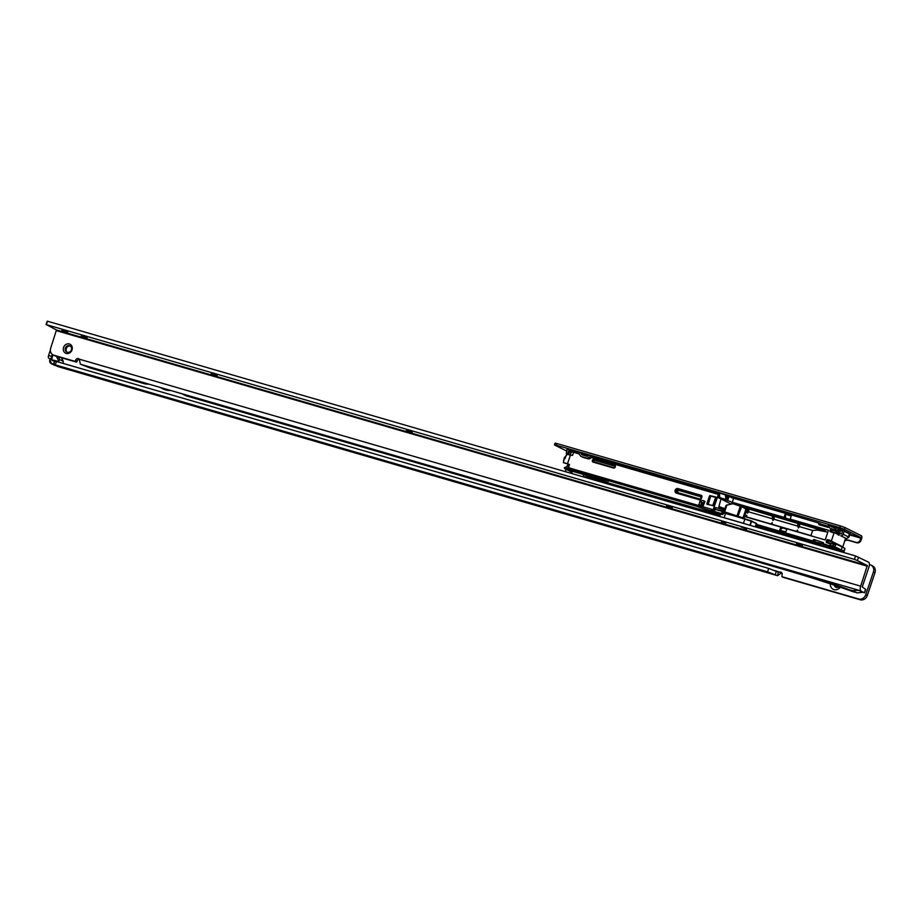 <?xml version="1.0" encoding="UTF-8"?>
<svg xmlns="http://www.w3.org/2000/svg" width="921" height="921" viewBox="0 0 921 921"><rect width="100%" height="100%" fill="white"/><g stroke="black" fill="none" stroke-linecap="round" stroke-linejoin="round"><path stroke-width="1.38" d="M52.278 354.401L51.622 356.346L48.583 355.46L50.356 350.164M51.484 358.568A2.406 1.151 -73.8 0 1 51.622 356.346M50.056 358.856L48.859 358.257A2.406 1.151 -73.8 0 1 48.583 355.46M53.902 364.532L54.581 361.101L56.446 361.469L55.295 364.877L53.43 364.509L57.908 366.57A4.214 2.015 106.2 0 0 58.069 366.639A4.214 2.015 106.2 0 0 58.242 366.673M56.446 361.469L768.701 568.418L767.561 571.837L55.295 364.877M869.389 564.596L870.218 564.838A6.021 5.273 116.6 0 1 871.001 565.137A6.021 5.273 116.6 0 1 873.384 571.999L865.717 594.782A6.021 5.273 116.6 0 1 858.717 598.995L781.952 576.696L782.033 574.969A2.406 2.107 -63.4 0 0 779.937 572.045L778.257 572.125L768.701 568.418M778.303 572.137L777.635 575.637A4.214 2.015 -73.8 0 1 777.243 575.602A4.214 2.015 -73.8 0 1 777.082 575.533L767.561 571.837M840.263 587.23A6.332 5.538 116.6 0 1 833.793 589.567A6.332 5.538 116.6 0 1 830.316 583.879M871.703 565.575L871.784 565.621A6.021 5.273 116.6 0 1 872.567 565.92A6.021 5.273 116.6 0 1 874.95 572.793L867.283 595.565A6.021 5.273 116.6 0 1 860.283 599.778L783.38 577.398M781.768 572.804A2.406 2.107 -63.4 0 0 781.503 572.827L775.194 570.663M834.622 585.319A3.316 2.901 -63.4 0 0 835.957 587.322M834.368 585.238A3.316 2.901 -63.4 0 0 838.962 586.781M781.503 572.827L777.635 575.637M63.181 363.427L63.261 361.366L59.865 359.674L58.875 360.767A15.669 13.7 116.6 0 1 56.584 356.335M49.999 359.616L50.022 359.558A3.258 2.844 -63.4 0 0 51.726 363.438L53.614 363.979M51.3 358.994L50.31 358.706M58.645 361.469L51.668 359.766L58.645 361.469L58.875 360.767M59.761 362.425L58.679 361.895M61.615 357.797L63.261 361.366A14.46 12.652 116.6 0 1 61.523 357.774M52.865 354.792L51.634 359.674M51.852 359.927L54.684 361.285M722.421 517.28L724.102 517.694L725.529 513.481L723.848 513.066L722.594 514.62L722.812 513.699L721.166 513.434L723.008 511.65L715.49 509.463L723.169 511.167L723.031 509.727L715.513 507.54L715.49 509.463L713.648 511.247L710.805 510.43L716.63 512.652L696.172 506.17L706.499 509.843M719.692 496.431L718.253 497.639L719.382 496.546L719.094 493.702L718.38 494.393L591.662 457.564M699.948 501.358L702.976 500.471L704.968 501.427L703.011 506.239L698.832 505.019L699.948 501.358L702.596 503.062A1.566 0.748 -73.8 0 1 702.504 504.512L703.183 506.665M826.068 545.393L833.62 547.742L826.068 545.393M592.376 477.492L599.928 479.841L592.376 477.492M756.233 524.82L809.812 540.397A8.439 0.645 18.6 0 1 820.576 544.288A8.439 0.645 18.6 0 1 820.703 544.357L756.06 525.327M817.042 528.032L825.308 530.68A8.439 0.645 -161.4 0 0 825.181 530.611A8.439 0.645 -161.4 0 0 814.417 526.72L731.896 503.292L817.192 527.572M604.026 481.602L597.004 479.484A12.353 5.917 -73.8 0 1 596.912 479.542L604.026 481.602M684.856 505.422L703.874 511.224L684.856 505.422M664.536 499.527L683.555 505.318L664.536 499.527M644.205 493.621L663.235 499.412L644.205 493.621M623.885 487.716L642.904 493.506L623.885 487.716M611.694 484.17L621.94 487.278L611.717 484.285M818.654 542.86L824.986 545.105L818.677 542.803M755.807 526.087L775.148 531.935L770.658 529.782L755.991 525.523M791.749 535.964L773.398 530.611L777.888 532.764L795.168 537.783L791.749 535.964M813.347 542.296L793.718 536.517L798.208 538.67L815.994 543.827L813.347 542.296M831.133 547.454L837.753 549.768L831.133 547.454M721.73 514.079L718.334 512.997L720.441 514.229M705.958 509.75L720.314 514.62M608.321 480.647L607.607 482.765L720.13 515.161M607.607 482.765L606.064 482.201L606.743 480.186M605.604 479.853A9.337 4.467 -73.8 0 1 605.051 480.221L604.625 481.487L606.064 482.201M604.625 481.487L597.798 478.69L600.446 479.404L600.768 478.448M569.028 465.899L564.504 467.546L565.103 468.916L600.446 479.404M570.836 471.54L567.52 469.848L584.49 474.776L593.838 479.392L719.842 516.002M755.692 526.421L843.072 551.806L840.643 550.344A95.807 7.333 -161.4 0 0 834.334 547.339L823.167 543.724L823.455 542.883M824.237 544.265L823.167 543.724M815.35 541.836L813.289 539.936L814.003 539.476L815.35 541.836L824.41 544.357M814.072 541.306L756.394 524.325M721.166 513.434L713.648 511.247L715.513 507.54M718.403 514.758L704.864 511.27L719.877 515.91M720.107 515.253L716.987 514.344A12.353 5.917 -73.8 0 1 716.895 514.402L718.219 515.069M592.94 456.804L719.405 493.541M726.588 495.636L727.636 495.982L727.394 498.629L727.106 495.786M820.012 523.658L821.29 524.187L818.965 524.728L818.665 523.968L820.012 523.658L818.953 523.128L727.636 495.982M821.29 524.187L828.923 526.409M835.197 527.848L836.429 528.274L835.128 527.825L835.819 528.654L832.296 527.008M568.752 454.686L569.639 452.05A1.209 0.576 -73.8 0 1 570.064 451.313L573.564 452.361M582.383 453.731L588.853 455.607M701.307 503.453A1.566 0.748 -73.8 0 1 701.157 504.121L700.674 505.56M700.57 505.525L701.146 503.833A1.566 0.748 -73.8 0 1 701.917 502.728L699.695 501.611M702.596 503.062L701.917 502.728L702.596 503.062M713.971 513.365L714.305 512.375M724.804 509.301L718.806 507.563L724.792 509.325M828.969 526.501L828.578 527.273M828.819 526.927L828.117 527.376L818.965 524.728M818.665 523.968L818.953 523.128M727.889 498.537L726.819 500.218L732.264 502.302L784.082 517.36L785.129 514.24L785.786 518.212L784.082 517.36M785.786 518.212L791.887 519.985L790.172 519.133L791.231 516.013L785.129 514.24M790.172 519.133L828.474 530.254L825.216 539.959L786.914 528.827L785.866 531.947L779.765 530.185L782.528 527.917L780.812 527.065L779.765 530.185M744.605 516.543L780.812 527.065M813.289 539.936L813.013 540.777M814.003 539.476L823.489 542.734M829.188 545.474L830.27 545.163L830.546 543.402L834.184 544.553L835.957 544.046A96.406 7.38 18.6 0 1 842.301 547.074L844.902 548.375L844.097 551.311M835.335 532.729L836.268 531.256L832.124 530.047L831.582 531.636L835.335 532.729L834.069 532.891L831.421 540.754L832.239 541.962L828.474 540.869L827.944 542.457L832.089 543.666L832.239 541.962M726.819 500.218L718.771 497.835M731.09 504.029L718.253 497.639M746.77 508.38L772.408 516.048M772.166 515.76L797.816 523.427M797.574 523.14L827.841 532.154M845.559 538.255L842.922 546.498L841.621 546.729M725 508.691L718.956 506.585M745.596 516.831L746.827 515.334L746.609 517.118M745.941 516.324L746.827 515.334M770.992 524.21L772.235 522.714L772.005 524.498M771.338 523.704L772.235 522.714M796.4 531.59L797.632 530.093L797.413 531.878M796.746 531.083L797.632 530.093M797.632 531.739L810.952 535.608L812.679 530.461L799.37 526.593A2.406 1.151 106.2 0 0 799.094 523.796A4.824 2.303 -73.8 0 1 799.313 525.903L799.37 526.593M799.244 526.962L798.357 527.952L798.3 525.603A4.824 2.303 106.2 0 0 798.162 523.773M798.357 527.952L798.231 526.662M773.847 519.582L773.962 519.214A2.406 1.151 106.2 0 0 773.686 516.416A4.824 2.303 -73.8 0 1 773.916 518.523L772.949 520.572L772.892 518.224A4.824 2.303 106.2 0 0 772.754 516.393M772.949 520.572L772.834 519.283M748.439 512.203L748.566 511.834A2.406 1.151 106.2 0 0 748.289 509.037A4.824 2.303 -73.8 0 1 748.508 511.143L747.553 513.193L747.495 510.844A4.824 2.303 106.2 0 0 747.357 509.014M747.553 513.193L747.426 511.903M724.815 509.255L718.841 507.31L724.815 509.255M566.76 454.962L564.953 457.76A9.636 0.737 18.6 0 1 564.4 457.288A9.636 0.737 18.6 0 1 565.022 457.242L567.002 454.26A9.636 0.737 18.6 0 1 570.41 455.147L572.551 455.388L573.587 452.315L575.51 451.739L578.825 452.695M583.028 474.35L583.684 476.445L593.838 479.392M568.925 465.865L569.086 464.414M569.466 464.437L563.399 462.676L564.4 457.288M563.617 460.051L565.436 457.91M569.19 467.465L568.107 467.35M564.504 467.546L569.259 468.927M564.423 468.34L571.078 471.897M599.525 478.091L599.433 478.885M718.737 508.473A8.657 4.145 -73.8 0 1 719.025 506.205L720.959 498.986M696.172 506.17L569.569 469.388L568.418 467.695L713.211 509.762L718.38 494.393M713.211 509.762L713.315 510.867M587.345 456.321L582.981 455.043M579.413 454.007L573.587 452.315M568.418 467.695L569.454 464.621L567.532 463.689A9.636 0.737 -161.4 0 0 563.399 462.676M714.431 506.124L706.81 503.902L714.431 506.124L717.16 498.031L716.008 497.455L713.28 505.548L707.132 504.374M710.079 495.602L716.008 497.455L709.538 495.82L706.81 503.902M717.01 497.616L715.801 497.018L717.16 498.031M832.124 542.285L832.653 541.767L833.505 543.309L835.773 543.966M841.368 534.053A96.406 7.38 -161.4 0 0 839.595 533.236L837.143 532.488L835.531 533.224L835.451 532.407M827.829 532.177L817.261 530.059L812.679 530.461M723.031 509.727L724.447 510.361M786.799 529.161L782.528 527.917M834.334 532.626L830.535 531.521L831.651 529.874L830.926 529.517L829.925 530.945A0.725 0.633 -63.4 0 0 830.305 531.797L834.322 532.626M839.411 533.155L838.524 531.647L835.289 530.001M849.174 536.644L848.552 537.553M570.283 455.112L571.17 452.487L569.639 452.05M571.883 472.139A1.209 0.576 106.2 0 0 571.929 472.151A1.209 0.576 106.2 0 0 572.747 471.368M572.079 451.612A1.209 0.576 106.2 0 0 572.022 451.589A1.209 0.576 106.2 0 0 571.17 452.487M605.051 480.221L603.025 479.634L602.599 480.9M702.976 500.471L704.956 501.461M843.74 551.437L843.072 551.806L843.74 551.437M601.712 478.402L603.025 479.634A9.337 4.467 -73.8 0 0 603.577 479.265M833.493 543.321L832.676 544.115L834.184 544.553M832.653 541.767L841.449 546.165L841.863 547.488M849.058 536.575L849.772 534.917L849.15 536.69M838.524 531.647L839.158 532.338M830.65 543.781L826.667 542.619L830.65 544.023M835.105 544.392L833.574 545.048L833.148 544.299M570.064 451.313L571.273 451.382M828.359 526.248L821.198 524.164M837.062 528.194L832.02 526.398M828.336 525.327L839.768 528.642L838.064 529.552A3.615 3.166 116.6 0 1 835.577 529.932L830.995 528.596A3.615 3.166 116.6 0 1 829.176 526.973L828.428 525.373M729.57 496.926L730.652 496.81L725.322 494.75L725.817 498.468A1.209 0.806 45.9 0 1 724.896 499.17L720.832 497.985A1.209 0.806 45.9 0 1 719.715 496.695L719.336 493.08L716.181 492.09L718.622 492.781M574.934 451.912L567.037 449.298M850.371 534.099L849.415 533.812L850.451 533.869M844.396 530.795L840.873 529.598M554.926 444.889L555.041 443.162L556.894 443.531L840.378 525.903L844.994 527.572L844.419 529.276L860.778 537.45L860.272 539.867A3.615 3.166 116.6 0 1 856.07 542.388L847.942 540.028A6.021 5.273 -63.4 0 0 845.075 540.074M844.419 529.276L839.802 527.606L840.378 525.903M556.894 443.531L556.319 445.234L839.802 527.606M556.319 445.234L554.845 445.142L567.002 451.209M785.014 513.262L731.262 497.57M589.198 455.4L582.072 453.005M578.388 451.935L591.846 455.849L588.749 457.599A3.615 3.166 116.6 0 1 586.263 457.967L581.669 456.643A3.615 3.166 116.6 0 1 579.85 455.009L578.469 451.981M844.994 527.572L861.354 535.746A2.406 1.151 -73.8 0 1 861.63 538.543L861.054 540.259L860.272 539.867M844.189 531.198L849.415 533.812L848.379 536.885A2.107 1.842 -63.4 0 1 845.927 538.359L840.712 535.746A2.107 1.842 116.6 0 0 843.152 534.272L844.258 531.083L843.106 529.966M842.922 530.208A2.107 1.842 116.6 0 0 842.669 530.749L841.633 533.823L838.996 533.432L838.582 535.147M726.024 498.273A1.209 0.806 -134.1 0 0 726.773 497.536L726.531 495.014M569.028 449.874L566.956 449.54L566.461 452.821A1.209 0.576 106.2 0 0 566.599 454.226L566.945 454.398M567.946 454.479A1.209 0.576 -73.8 0 1 567.981 453.27L568.913 450.484L570.444 451.255M844.799 540.915A6.021 5.273 116.6 0 1 848.725 540.42L856.852 542.78A3.615 3.166 -63.4 0 0 861.054 540.259M567.912 463.988L567.037 466.579M566.081 469.422L565.333 471.644M572.171 451.658A2.107 1.842 -63.4 0 0 572.148 450.864M719.289 493.046L725.437 494.853M837.488 527.986L837.396 528.032A1.807 1.577 116.6 0 1 836.153 528.217L831.559 526.893A1.807 1.577 116.6 0 1 830.65 526.075L830.615 525.995M839.768 528.642L841.334 529.425L839.641 530.335A3.615 3.166 116.6 0 1 837.143 530.715L832.561 529.379A3.615 3.166 116.6 0 1 831.663 528.93M589.567 455.181L588.082 456.079A1.807 1.577 116.6 0 1 586.827 456.263L582.245 454.928A1.807 1.577 116.6 0 1 581.335 454.122L580.667 452.591M583.051 455.17A1.807 1.577 116.6 0 1 582.901 454.905L582.233 453.385M591.846 455.849L593.412 456.632L590.315 458.382A3.615 3.166 116.6 0 1 587.828 458.762L583.235 457.426A3.615 3.166 116.6 0 1 582.348 456.977M746.609 529.126L741.209 527.008L746.609 529.126M63.561 347.47A4.996 4.375 116.6 0 1 69.374 343.97A4.996 4.375 116.6 0 1 71.999 349.922A4.996 4.375 116.6 0 1 66.185 353.422A4.996 4.375 116.6 0 1 63.561 347.47M71.435 349.876A3.615 3.166 -63.4 0 0 65.333 348.115A3.615 3.166 -63.4 0 0 71.435 349.876M70.457 346.054A3.615 3.166 -63.4 0 0 67.268 352.421M67.786 332.274L61.845 330.409L67.786 332.274M721.696 521.298L725.978 522.932L721.557 521.723M802.41 545.692L796.481 543.827L802.41 545.692M672.353 507.908L666.413 506.043L672.353 507.908M412.24 432.34L406.299 430.475L412.24 432.34M217.149 375.676L211.208 373.799L217.149 375.676M87.092 337.892L81.152 336.015L87.092 337.892M786.638 570.283A1563.064 1367.121 -63.4 0 1 853.445 591.823L849.001 589.601L857.106 592.882L852.662 590.66L858.89 590.303L782.205 568.027L786.638 570.283L187.113 396.122A18.075 15.807 116.6 0 1 184.776 395.213A18.075 15.807 116.6 0 1 182.784 393.992M851.131 590.223L852.662 590.66M79.31 359.305A2.406 2.107 -63.4 0 0 77.157 361.067L76.489 362.114L55.444 356.001A6.021 5.273 116.6 0 1 54.661 355.702A6.021 5.273 116.6 0 1 53.948 355.253M858.061 590.108L864.554 592.813L865.452 589.21L862.252 586.942L868.952 567.014A4.214 2.015 106.2 0 0 868.468 562.121L855.597 555.973L47.512 321.222L46.361 324.629L854.446 559.392L855.597 555.973M864.301 592.629L858.879 590.338M782.459 568.199L80.818 364.371L90.074 367.928L143.929 383.573A18.075 15.807 -63.4 0 0 148.799 384.115M80.818 364.371A4.214 2.015 -73.8 0 1 80.277 363.818L79.275 359.167A2.406 2.107 -63.4 0 0 75.591 360.284L74.923 361.331L53.879 355.218A6.021 5.273 116.6 0 1 53.096 354.919A6.021 5.273 116.6 0 1 50.713 348.046L56.48 329.983L46.361 324.629M854.446 559.392L857.393 560.567L858.545 557.159M861.17 591.063A4.214 2.015 -73.8 0 1 860.686 586.159L867.317 565.529L857.393 560.567M857.106 592.882L862.505 592.33M160.933 387.637A18.075 15.807 -63.4 0 0 162.936 388.858A18.075 15.807 -63.4 0 0 165.527 389.848A18.075 15.807 116.6 0 0 170.65 390.458M853.445 591.823L854.792 592.053M76.857 361.976L75.28 361.193M161.348 387.753L165.527 389.848M850.071 589.912L854.515 592.134M849.001 589.601A1563.064 1367.121 -63.4 0 0 782.194 568.073M745.883 524.095L743.42 523.301L745.054 518.811L756.348 523.335L755.347 526.847M724.102 517.694L743.42 523.301M745.457 507.92L746.39 509.336L741.658 506.642L737.779 516.831L737.18 515.507L740.323 506.17L732.817 503.695L745.561 507.966L733.001 503.706M726.865 505.122L732.989 503.695L726.865 505.122L724.32 512.916M722.904 513.699L724.182 512.824L725.852 513.227L751.432 520.872L756.532 523.761L751.582 521.286L750.212 525.35M723.02 513.469L726.139 505.33L732.863 503.695M723.998 511.765L727.003 504.858M745.503 507.932L746.033 508.818L742.982 517.855L743.926 518.477L746.517 510.418M745.941 508.461L746.563 510.718L746.39 509.336L743.443 518.086A1.209 1.174 128.9 0 0 743.385 518.327M749.855 525.246L751.225 521.159L725.852 513.227M723.848 513.066L745.054 518.811M720.521 514.137L719.681 516.485L720.521 514.137L722.594 514.62L720.487 514.114L719.773 516.508M722.64 514.194L720.913 513.883M739.402 517.003L740.116 517.28M740.346 517.28L741.117 517.66M52.393 360.203L48.859 358.257M776.403 571.204L775.252 574.623M57.908 366.57L777.082 575.533M781.952 576.696L783.529 577.479M873.384 571.999L874.95 572.793M865.717 594.782L867.283 595.565M858.717 598.995L860.283 599.778M58.391 356.864A14.46 12.652 -63.4 0 0 59.865 359.674M53.487 364.348L51.772 363.853L54.385 365.211A3.615 3.166 -63.4 0 0 54.857 365.395M51.346 359.029L52.647 354.666M51.334 358.58L51.99 359.535M54.535 361.251L52.52 360.664A0.725 0.633 116.6 0 1 52.163 360.341L52.013 360.019M53.959 364.946A3.615 3.166 -63.4 0 0 54.385 365.211L51.3 363.668A3.615 3.166 116.6 0 1 49.872 359.547L50.125 358.672M51.726 363.438L51.772 363.853A3.615 3.166 116.6 0 1 51.3 363.668L50.022 359.558M702.504 502.647L704.784 501.98M840.528 529.805A95.807 7.333 18.6 0 1 842.657 530.784L840.539 529.794M702.504 504.512L701.157 504.121M829.925 530.945L830.466 529.345A0.725 0.633 -63.4 0 1 831.306 528.838L831.467 528.884M732.264 502.302L733.6 498.33M831.421 540.754L827.657 539.66A0.725 0.633 -63.4 0 0 826.828 540.167L826.287 541.755A0.725 0.633 -63.4 0 0 826.667 542.619M834.069 532.891L830.305 531.797M745.895 508.346L747.012 508.668M747.553 511.535L746.401 511.201M744.663 516.347L745.814 516.693M746.827 516.98L771.004 524.003M772.235 524.36L796.412 531.382M798.173 526.248L773.962 519.214M772.765 518.868L748.566 511.834M601.056 480.336L601.609 478.701M699.787 499.93L676.417 493.138A2.406 2.107 116.6 0 1 677.948 488.579L701.318 495.371A1.209 1.059 116.6 0 1 701.952 496.799L701.18 499.078A1.209 1.059 116.6 0 1 699.787 499.93L701.952 496.799M594.149 459.165L614.48 465.07A1.566 1.37 116.6 0 1 613.478 468.029L593.159 462.123A1.566 1.37 116.6 0 1 594.149 459.165L594.195 459.591A1.209 1.059 -63.4 0 0 593.423 461.87L613.754 467.764A1.209 1.059 -63.4 0 0 614.514 465.496L594.195 459.591L614.94 465.773M570.41 455.147L567.532 463.689M836.947 531.06L837.143 532.488L839.019 533.42M835.957 544.046L835.002 546.901A96.406 7.38 18.6 0 1 841.345 549.918L842.301 547.074M840.643 550.344L841.345 549.918L843.832 551.161L844.787 548.317M848.425 537.496L849.174 534.537M723.561 509.923L723.342 512.041L721.696 513.63M723.561 512.767L724.378 510.338M727.648 500.633L728.983 496.661M821.394 529.92L821.659 529.138M816.8 543.597L817.054 542.814M838.559 534.744L835.531 533.224M831.467 541.168L827.703 540.074L832.193 541.536M827.472 542.515L828.014 540.696L827.288 540.328L826.747 541.928L827.864 542.619M834.956 530.312L836.452 530.899M710.724 495.901L708.214 504.443L710.724 495.901M709.964 495.579L715.801 497.018L712.819 505.376L714.017 506.377M701.526 496.143L678.017 489.281A1.807 1.577 -63.4 0 0 676.831 492.677L700.236 499.481M677.269 492.804A1.807 1.577 116.6 0 1 679.065 489.799L677.948 488.579M701.549 497.018L679.134 490.502L679.065 489.799L701.664 496.373M679.134 490.502A1.209 1.059 -63.4 0 0 678.363 492.781L700.731 499.274M593.723 461.951A1.209 1.059 116.6 0 1 594.931 459.959L594.966 460.373A0.84 0.737 -63.4 0 0 594.436 461.962L614.307 467.741M615.159 466.245L594.966 460.373M748.508 511.143L747.495 510.844M773.916 518.523L772.892 518.224M799.313 525.903L798.3 525.603M842.485 531.279A96.406 7.38 -161.4 0 0 840.551 530.381L839.595 533.236M798.484 537.864L798.208 538.67M797.69 537.645L797.448 538.382M778.164 531.958L777.888 532.764M777.37 531.739L777.117 532.488M757.833 526.064L757.569 526.858M757.05 525.833L756.797 526.582M698.682 504.604L700.478 505.502M726.301 500.022L727.233 499.113L725.944 498.745M726.37 498.33L727.567 499.504M830.27 545.163L832.653 545.992L833.574 545.048M830.466 529.345L831.306 528.838M830.558 543.402L826.287 541.755M826.828 540.167L827.657 539.66M723.676 511.074L723.342 512.041M613.478 468.029L593.159 462.123M832.377 546.579L832.653 545.992L835.002 546.901L834.334 547.339M843.129 551.587L844.05 551.449A0.599 0.576 93.9 0 1 843.463 551.863L843.268 551.84A0.599 0.576 93.9 0 0 843.463 551.863L844.787 549.722M701.721 496.741L701.318 495.371M676.417 493.138L700.213 499.481L701.468 496.097M849.945 533.685L844.361 530.899M860.778 537.45L849.519 534.18M839.618 533.558L839.043 535.262M845.927 538.359L840.712 535.746M726.773 497.536L725.817 498.468M719.37 493.184L725.656 494.773M567.981 453.27L566.461 452.821M848.379 536.885L843.152 534.272M573.38 451.302L573.104 452.13M728.914 495.947L728.718 496.523M572.92 451.129L572.655 451.9M856.852 542.78L856.07 542.388M848.725 540.42L847.942 540.028M860.847 538.152L849.761 534.928M832.227 526.858L830.65 526.075M832.561 529.379L830.995 528.596M837.143 530.715L835.577 529.932M839.641 530.335L838.064 529.552M841.08 529.471L839.515 528.689M582.901 454.905L581.335 454.122M583.235 457.426L581.669 456.643M587.828 458.762L586.263 457.967M590.315 458.382L588.749 457.599M593.159 456.666L591.593 455.883M139.75 381.49L143.929 383.573M182.934 394.027L187.113 396.122M56.48 329.983L867.317 565.529M56.549 330.685L867.386 566.231M860.686 586.159L79.275 359.167M74.923 361.331L76.489 362.114M53.879 355.218L55.444 356.001M77.157 361.067L75.591 360.284M723.353 513.124L724.597 511.857L742.982 517.855A1.209 0.84 112.9 0 0 742.913 518.189M755.485 526.893L756.532 523.796M741.532 506.239L740.576 505.905M746.551 510.718L743.949 518.488M724.182 512.824L722.985 513.365M54.581 361.101L53.43 364.509M781.883 576.661L783.449 577.444M871.001 565.137L872.567 565.92M58.069 366.639L777.243 575.602M52.589 354.62L51.265 358.534A0.599 0.599 0 0 0 51.288 358.971M746.85 508.461L747.299 512.513M746.24 515.714L745.492 516.796M772.247 515.841L772.707 519.893M771.637 523.093L770.889 524.176M797.655 523.22L798.104 527.273M797.045 530.484L796.297 531.555M613.731 467.764C615.021 467.523 615.332 466.786 614.675 465.554M564.941 468.847L571.929 472.151M571.135 451.336L572.022 451.589M838.996 533.432L838.421 535.147M726.6 498.111L725.644 499.044M555.041 443.162L554.465 444.866M832.089 529.195L830.523 528.412M582.774 457.242L581.209 456.459M46.05 324.664L47.201 321.245M864.554 592.813L865.705 589.394M53.096 354.919L54.661 355.702M159.886 387.338L162.936 388.858M181.725 393.681L184.776 395.213M755.531 526.904L756.394 523.358"/></g></svg>
